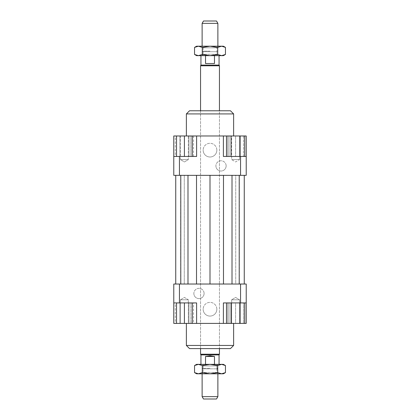 <?xml version="1.0" encoding="UTF-8"?>
<svg xmlns="http://www.w3.org/2000/svg" width="420" height="420" viewBox="0 0 420 420"><rect width="100%" height="100%" fill="white"/><g stroke="black" fill="none" stroke-linecap="round" stroke-linejoin="round"><path stroke-width="0.32" stroke-dasharray="2.1 1.58" d="M210 51.166L202.125 51.166L210 51.166M202.125 23.363L217.875 23.363M196.613 55.65L223.388 55.65M203.07 55.65L203.07 51.713L210 51.713L203.07 51.713L202.125 51.166L202.125 46.2M219.056 65.1L200.944 65.1M205.527 55.65L200.944 55.65L205.527 55.65L205.527 63.525L214.473 63.525L214.473 55.65L205.527 55.65L214.473 55.65M219.45 65.782L200.55 65.782M219.45 354.218L200.55 354.218M219.056 354.9L200.944 354.9M210 368.288L203.07 368.288L210 368.288M194.544 365.547L198.408 364.35L202.272 365.547L210 364.35L203.07 364.35L216.93 364.35L196.613 364.35M217.875 396.637L202.125 396.637M217.875 373.8L217.875 368.834L202.125 368.834L217.875 368.834L216.93 368.288L216.93 364.35M205.527 356.475L214.473 356.475L210 355.793L205.527 356.475L205.527 364.35L200.944 364.35L214.473 364.35L205.527 364.35M203.07 364.35L203.07 368.288L202.125 368.834L202.125 373.8M216.51 21L203.49 21M203.49 399L216.51 399M216.93 55.65L216.93 51.713L210 51.713L216.93 51.713L217.875 51.166L217.875 46.2M205.527 63.525L214.473 63.525L205.527 63.525M214.473 364.35L219.056 364.35L214.473 364.35L214.473 356.475M200.55 348.6L219.45 348.6L219.45 110.775L200.55 110.775L200.55 348.6L200.55 110.775L219.45 110.775L219.45 348.6L200.55 348.6M216.851 309.225A6.851 6.851 0 0 0 210 302.374A6.851 6.851 0 0 0 203.149 309.225A6.851 6.851 0 0 1 210 302.374A6.851 6.851 0 0 1 216.851 309.225A6.851 6.851 0 0 1 210 316.076A6.851 6.851 0 0 1 203.149 309.225A6.851 6.851 0 0 0 210 316.076A6.851 6.851 0 0 0 216.851 309.225M216.851 150.15A6.851 6.851 0 0 0 210 143.299A6.851 6.851 0 0 0 203.149 150.15A6.851 6.851 0 0 1 210 143.299A6.851 6.851 0 0 1 216.851 150.15A6.851 6.851 0 0 1 210 157.001A6.851 6.851 0 0 1 203.149 150.15A6.851 6.851 0 0 0 210 157.001A6.851 6.851 0 0 0 216.851 150.15M204.094 293.475A5.119 5.119 0 0 0 198.975 288.356A5.119 5.119 0 0 0 193.856 293.475A5.119 5.119 0 0 1 198.975 288.356A5.119 5.119 0 0 1 204.094 293.475A5.119 5.119 0 0 1 198.975 298.594A5.119 5.119 0 0 1 193.856 293.475A5.119 5.119 0 0 0 198.975 298.594A5.119 5.119 0 0 0 204.094 293.475M226.144 165.9A5.119 5.119 0 0 0 221.025 160.781A5.119 5.119 0 0 0 215.906 165.9A5.119 5.119 0 0 1 221.025 160.781A5.119 5.119 0 0 1 226.144 165.9A5.119 5.119 0 0 1 221.025 171.019A5.119 5.119 0 0 1 215.906 165.9A5.119 5.119 0 0 0 221.025 171.019A5.119 5.119 0 0 0 226.144 165.9M188.344 323.4L180.469 323.4L180.469 299.775L188.344 299.775L188.344 323.4L180.469 323.4L188.344 323.4L180.469 323.4L180.469 299.775L184.406 297.407L188.344 299.775L180.469 299.775L184.406 299.775L180.469 299.775L184.406 297.407L188.344 299.775L184.406 299.775L188.344 299.775L188.344 323.4M235.594 323.4L239.531 323.4L231.656 323.4L239.531 323.4L239.531 299.775L231.656 299.775L235.594 299.775L231.656 299.775L231.656 323.4L235.594 323.4L235.594 302.925L227.719 302.925L243.469 302.925L235.594 302.925L235.594 323.4L227.719 323.4L227.719 302.925L227.719 323.4L243.469 323.4L243.469 302.925L243.469 323.4L235.594 323.4M231.656 299.775L239.531 299.775L235.594 297.407L231.656 299.775L235.594 297.407L239.531 299.775L239.531 323.4L231.656 323.4L231.656 299.775M188.344 135.975L180.469 135.975L180.469 159.6L188.344 159.6L180.469 159.6L184.406 161.968L188.344 159.6L188.344 135.975L184.406 135.975L188.344 135.975L188.344 159.6L184.406 159.6L188.344 159.6L184.406 161.968L180.469 159.6L184.406 159.6L180.469 159.6L180.469 135.975L188.344 135.975M235.594 135.975L231.656 135.975L239.531 135.975L239.531 159.6L231.656 159.6L239.531 159.6L231.656 159.6L239.531 159.6L235.594 161.968L231.656 159.6L231.656 135.975L239.531 135.975L231.656 135.975L231.656 159.6L235.594 161.968L239.531 159.6L239.531 135.975L235.594 135.975L243.469 135.975L243.469 156.45L227.719 156.45L243.469 156.45L243.469 135.975L235.594 135.975L235.594 156.45L235.594 135.975L227.719 135.975L235.594 135.975M231.047 302.925L244.687 302.925L231.047 302.925L231.047 323.4L186.375 323.4L192.281 323.4L192.281 302.925L176.531 302.925L192.281 302.925M186.375 345.45L233.625 345.45M240.555 175.35L240.555 156.45L246.225 156.45L246.225 175.35L173.775 175.35L173.775 156.45L196.613 156.45L190.942 156.45L190.942 135.975L176.531 135.975L233.625 135.975L226.501 135.975L231.047 135.975L231.047 156.45L226.501 156.45L240.14 156.45L231.047 156.45M233.625 113.925L186.375 113.925M189.525 110.775L230.475 110.775M246.225 156.45L229.058 156.45L246.225 156.45L246.225 135.975L223.388 135.975L223.388 156.45L229.058 156.45L223.388 156.45L223.388 135.975L196.613 135.975L223.388 135.975L223.388 156.45L240.555 156.45M230.475 348.6L189.525 348.6M196.613 323.4L223.388 323.4L196.613 323.4L196.613 302.925L190.942 302.925L196.613 302.925L196.613 323.4L190.942 323.4L196.613 323.4L196.613 302.925L173.775 302.925L190.942 302.925L190.942 323.4L190.942 302.925L173.775 302.925L173.775 284.025L246.225 284.025L246.225 302.925L240.555 302.925L240.555 284.025M179.445 156.45L179.445 175.35M173.775 156.45L173.775 135.975L190.942 135.975L190.942 156.45L173.775 156.45L196.613 156.45L196.613 135.975L190.942 135.975L196.613 135.975L196.613 156.45L196.613 135.975M179.86 156.45L193.499 156.45L175.313 156.45L179.86 156.45L179.86 135.975L188.953 135.975L179.86 135.975L179.86 156.45M190.942 323.4L190.533 323.4L190.942 323.4M239.347 284.025L235.736 284.025L239.347 284.025L239.347 175.35L235.736 175.35L235.736 284.025L244.256 284.025L235.736 284.025L235.736 175.35L239.347 175.35M239.216 284.025L232.008 284.025L239.216 284.025L239.216 175.35L244.256 175.35L244.256 284.025L244.256 175.35L232.008 175.35L232.008 284.025L223.487 284.025L232.008 284.025M210 284.025L223.487 284.025L196.513 284.025L210 284.025L210 175.35L223.487 175.35L223.487 284.025M187.992 284.025L196.513 284.025L180.784 284.025L187.992 284.025L187.992 175.35L175.744 175.35L184.265 175.35L180.653 175.35L184.265 175.35L184.265 284.025L175.744 284.025L184.265 284.025L180.653 284.025L184.265 284.025L184.265 175.35L175.744 175.35L187.992 175.35M240.555 302.925L223.388 302.925L223.388 323.4L229.058 323.4L223.388 323.4L223.388 302.925L246.225 302.925L223.388 302.925L223.388 323.4M179.445 284.025L179.445 302.925M231.047 323.4L244.687 323.4L229.058 323.4L229.058 302.925L229.058 323.4L246.225 323.4L246.225 302.925M173.775 302.925L173.775 323.4L190.533 323.4L176.531 323.4L176.531 302.925M240.14 156.45L244.687 156.45L240.14 156.45L240.14 135.975L231.047 135.975M176.531 156.45L192.281 156.45L176.531 156.45L176.531 135.975M223.388 135.975L229.058 135.975L229.058 156.45L229.058 135.975L240.14 135.975M193.499 323.4L179.86 323.4L179.86 302.925L188.953 302.925L175.313 302.925L179.86 302.925L179.86 323.4L188.953 323.4L188.953 302.925L193.499 302.925L188.953 302.925L188.953 323.4L193.499 323.4L193.499 302.925M184.406 135.975L184.406 156.45M192.281 135.975L192.281 156.45M227.719 135.975L227.719 156.45L227.719 135.975M188.953 135.975L188.953 156.45L188.953 135.975L193.499 135.975L188.953 135.975M193.499 135.975L193.499 156.45M175.313 135.975L179.86 135.975L175.313 135.975L175.313 156.45M176.531 323.4L184.406 323.4L184.406 302.925M184.406 323.4L192.281 323.4M240.14 323.4L240.14 302.925M175.313 323.4L179.86 323.4L175.313 323.4L175.313 302.925M232.008 175.35L239.216 175.35M180.653 284.025L180.653 175.35M210 175.35L223.487 175.35M175.744 284.025L175.744 175.35M244.256 175.35L244.256 284.025M180.784 175.35L180.784 284.025M196.513 175.35L196.513 284.025M225.456 372.603L221.592 373.8L223.388 373.8M196.613 373.8L198.408 373.8L194.544 372.603M223.388 364.35L221.592 364.35L225.456 365.547M218.269 364.35L201.731 364.35L203.112 365.935L216.888 365.935L218.269 364.35L201.731 364.35M203.112 365.935L203.112 372.425L216.888 372.425L216.888 365.935L203.112 365.935M201.731 373.8L218.269 373.8L201.731 373.8L203.112 372.425L216.888 372.425L218.269 373.8M198.408 373.8L221.592 373.8L217.728 372.603L210 373.8L202.272 372.603L198.408 373.8M210 364.35L217.728 365.547L221.592 364.35L210 364.35M217.728 372.603L217.728 365.547M202.272 372.603L202.272 365.547M225.456 54.453L221.592 55.65L217.728 54.453L210 55.65L202.272 54.453L198.408 55.65L194.544 54.453M194.544 47.397L198.408 46.2L196.613 46.2M223.388 46.2L221.592 46.2L225.456 47.397M218.269 46.2L201.731 46.2L203.112 47.785L216.893 47.785L218.269 46.2L201.731 46.2M203.112 47.785L203.112 54.275L216.893 54.275L216.893 47.785L203.112 47.785M201.731 55.65L218.269 55.65L201.731 55.65L203.112 54.275L216.893 54.275L218.269 55.65M198.408 46.2L202.272 47.397L210 46.2L198.408 46.2M210 46.2L217.728 47.397L221.592 46.2L210 46.2M217.728 54.453L217.728 47.397M202.272 54.453L202.272 47.397"/><path stroke-width="0.63" d="M210 23.363L202.125 23.363L203.49 21L216.51 21L217.875 23.363L210 23.363M200.944 65.1L219.056 65.1L219.45 65.782L200.55 65.782L200.944 65.1L200.944 55.65M214.473 55.65L214.473 63.525L205.527 63.525L205.527 55.65M200.944 364.35L200.944 354.9L200.55 354.218L219.45 354.218L219.45 348.6M200.944 354.9L219.056 354.9L219.45 354.218M217.875 396.637L216.51 399L203.49 399L202.125 396.637L217.875 396.637L217.875 373.8M205.527 364.35L205.527 356.475L210 355.793L214.473 356.475L214.473 364.35M205.527 356.475L214.473 356.475M186.375 323.4L186.375 345.45L189.525 348.6L230.475 348.6L233.625 345.45L233.625 323.4M233.625 345.45L186.375 345.45M233.625 135.975L233.625 113.925L230.475 110.775L189.525 110.775L186.375 113.925L186.375 135.975M186.375 113.925L233.625 113.925M240.14 156.45L240.14 135.975L192.281 135.975L192.281 156.45M192.281 302.925L192.281 323.4L226.501 323.4L226.501 302.925M173.775 302.925L179.445 302.925L179.445 284.025L173.775 284.025L173.775 323.4L176.531 323.4L176.531 302.925M179.445 302.925L196.613 302.925L196.613 323.4M223.388 323.4L223.388 302.925L246.225 302.925L246.225 284.025L240.555 284.025L240.555 302.925M240.555 284.025L179.445 284.025M246.225 302.925L246.225 323.4L244.687 323.4L244.687 302.925M246.225 156.45L240.555 156.45L240.555 175.35L246.225 175.35L246.225 135.975L244.687 135.975L244.687 156.45M240.555 156.45L223.388 156.45L223.388 135.975M196.613 135.975L196.613 156.45L173.775 156.45L173.775 175.35L179.445 175.35L179.445 156.45M179.445 175.35L240.555 175.35M173.775 156.45L173.775 135.975L176.531 135.975L176.531 156.45M176.531 135.975L192.281 135.975M184.406 135.975L184.406 156.45M231.047 135.975L231.047 156.45M226.501 135.975L226.501 156.45M240.14 135.975L244.687 135.975M192.281 323.4L184.406 323.4L184.406 302.925M184.406 323.4L176.531 323.4M244.687 323.4L231.047 323.4L231.047 302.925M240.14 323.4L240.14 302.925M231.047 323.4L226.501 323.4M196.513 175.35L196.513 284.025M210 175.35L210 284.025M187.992 175.35L187.992 284.025M180.784 175.35L180.784 284.025M175.744 175.35L175.744 284.025M244.256 175.35L244.256 284.025M239.216 175.35L239.216 284.025M232.008 175.35L232.008 284.025M223.487 175.35L223.487 284.025M225.456 372.603L221.592 373.8L210 373.8L217.728 372.603L221.592 373.8L223.388 373.8L225.456 372.603L225.456 365.547L223.388 364.35L221.592 364.35L217.728 365.547L210 364.35L221.592 364.35L225.456 365.547M194.544 372.603L196.613 373.8L198.408 373.8L202.272 372.603L210 373.8L198.408 373.8L194.544 372.603L194.544 365.547L196.613 364.35L210 364.35L202.272 365.547L198.408 364.35L194.544 365.547M202.272 372.603L202.272 365.547M217.728 372.603L217.728 365.547M225.456 54.453L221.592 55.65L210 55.65L217.728 54.453L221.592 55.65L223.388 55.65L225.456 54.453L225.456 47.397L223.388 46.2L221.592 46.2L217.728 47.397L210 46.2L221.592 46.2L225.456 47.397M194.544 54.453L196.613 55.65L198.408 55.65L202.272 54.453L210 55.65L198.408 55.65L194.544 54.453L194.544 47.397L196.613 46.2L210 46.2L202.272 47.397L198.408 46.2L194.544 47.397M202.272 54.453L202.272 47.397M217.728 54.453L217.728 47.397M202.125 46.2L202.125 23.363M200.55 354.218L200.55 348.6M200.55 110.775L200.55 65.782M202.125 396.637L202.125 373.8M219.056 364.35L219.056 354.9M219.45 110.775L219.45 65.782M219.056 65.1L219.056 55.65M217.875 46.2L217.875 23.363"/></g></svg>
